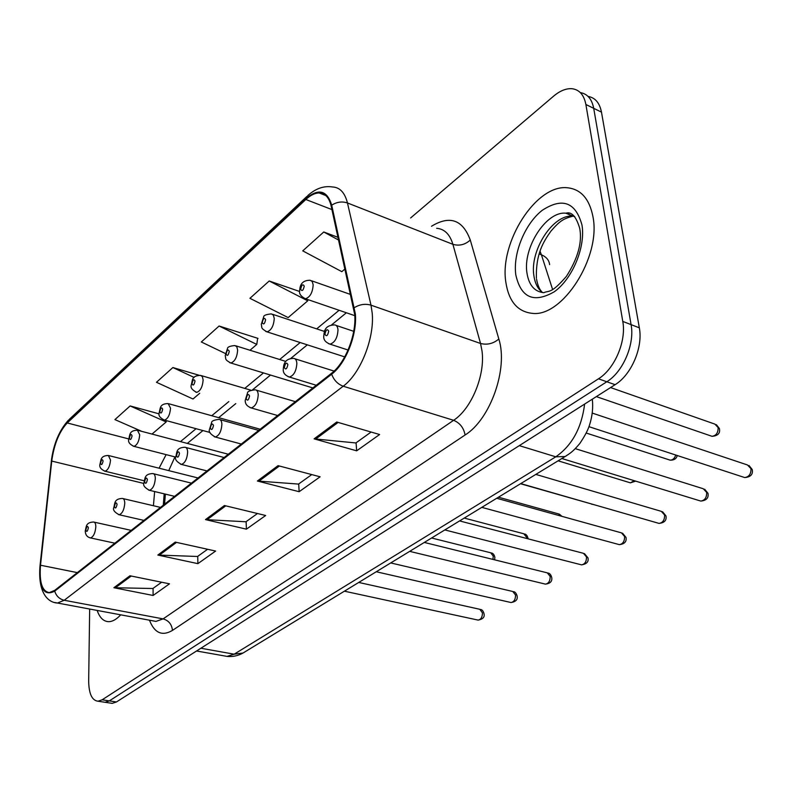 <?xml version="1.0" encoding="UTF-8"?>
<svg xmlns="http://www.w3.org/2000/svg" width="792" height="792" viewBox="0 0 792 792"><rect width="100%" height="100%" fill="white"/><g stroke="black" fill="none" stroke-linecap="round" stroke-linejoin="round"><path stroke-width="1.19" d="M169.102 469.824L174.943 456.905M165.38 494.129L164.558 504.217M592.961 216.721C589.426 198.802 580.873 189.149 567.3 187.754C536.055 184.259 499.227 242.609 505.86 282.318C508.801 301.415 517.621 311.761 532.313 313.355C562.36 317.404 601.257 257.044 592.961 216.721C589.426 198.802 580.873 189.149 567.3 187.754C536.055 184.259 499.227 242.609 505.86 282.318C508.801 301.415 517.621 311.761 532.313 313.355C562.36 317.404 601.257 257.044 592.961 216.721M354.707 314.513C356.598 334.511 345.312 363.023 331.61 373.23L54.737 590.327L49.332 592.604C42.105 591.406 39.164 582.278 40.511 565.231L51.737 461.073C54.054 444.282 59.222 431.581 67.251 422.958L305.831 199.495C310.513 195.159 314.968 192.981 319.226 192.971C325.136 193.228 329.096 197.535 331.115 205.87L354.707 314.513M355.361 313.978L331.709 205.178C327.106 190.248 318.463 188.07 305.781 198.663L67.27 422.225C59.044 431.066 53.737 444.084 51.371 461.281L40.135 565.409C38.897 588.149 43.758 596.732 54.717 591.139L331.67 374.19C345.728 363.736 357.311 334.481 355.361 313.978M103.346 702.029L105.108 702.296L109.316 700.89L606.811 381.764C623.037 371.903 634.897 344.173 631.085 324.631L593.713 108.326C591.881 99.04 587.426 93.802 580.338 92.614C587.426 93.802 591.881 99.04 593.713 108.326L631.085 324.631C634.897 344.173 623.037 371.903 606.811 381.764L109.316 700.89L105.108 702.296L103.346 702.029M161.627 582.229L152.876 588.505L113.88 587.723L153.113 595.465L169.498 583.823L129.947 575.774L113.88 587.723M153.074 588.367L153.113 595.465M207.593 549.272L197.545 556.479L157.826 555.053L197.891 563.647L215.622 551.054L175.24 542.104L157.826 555.053M197.743 556.331L197.891 563.647M371.102 432.046L355.875 442.956L314.097 438.857L356.667 450.826L379.615 434.521L336.739 422.017L314.097 438.857M356.073 442.817L356.667 450.826M311.761 474.586L298.515 484.08L257.39 481.021L299.138 491.703L320.117 476.804L278.061 465.656L257.39 481.021M298.713 483.942L299.138 491.703M257.469 513.513L245.936 521.779L205.494 519.601L246.401 529.175L265.657 515.493L224.433 505.524L205.494 519.601M246.134 521.641L246.401 529.175M97.159 610.434C99.693 617.73 103.514 621.482 108.623 621.671C112.504 621.641 116.543 619.354 120.721 614.83C116.543 619.354 112.504 621.641 108.623 621.671C103.514 621.482 99.693 617.73 97.159 610.434M89.664 609.028L88.674 680.872C88.833 693.653 91.931 700.435 97.97 701.217L102.148 699.811L598.455 378.814C614.661 368.884 626.551 341.025 622.779 321.423L585.882 104.495C583.981 94.822 579.298 89.555 571.824 88.694C566.023 88.348 559.964 90.823 553.648 96.119L410.612 217.968M159.143 413.87L130.135 405.94L114.919 419.602L141.857 431.392M299.584 291.466L269.211 280.992L249.925 298.317L288.149 317.592L307.751 300.821L307.9 299.604M338.095 237.362L323.76 231.987L302.752 250.866L341.827 271.666L345.074 268.884M199.02 375.24L172.874 367.538L156.47 382.288L193.01 399L199.732 393.248M257.578 338.798L258.024 338.402L219.087 326.017L201.326 341.976L225.383 353.519M249.995 350.242L256.776 344.431L257.647 338.283M219.087 326.017L256.776 344.431M269.211 280.992L307.751 300.821M323.76 231.987L338.699 240.115M172.874 367.538L194.139 377.438M152.014 434.075L166.171 421.968L166.399 420.641M130.135 405.94L166.171 421.968M110.434 703.088L112.216 703.355L116.434 701.969L615.097 384.684C631.343 374.893 643.183 347.302 639.332 327.819L601.474 112.137C599.643 102.891 595.178 97.654 588.1 96.436M431.501 226.255C449.846 215.107 462.775 219.711 470.29 240.055L498.831 339.025C508.365 368.527 490.357 419.404 465.092 434.996L172.458 630.412C171.834 624.373 168.716 620.532 163.102 618.889L453.618 420.305C471.438 408.811 485.367 375.042 482.011 350.975L480.546 343.481L452.895 244.322C449.866 234.274 444.441 228.938 436.639 228.294M172.458 630.412C162.142 636.461 154.49 633.056 149.48 620.205M152.757 620.819L155.945 621.413L163.102 618.889L64.221 600.267L57.499 603.029L54.549 602.474M305.781 198.663L307.969 195.416C315.81 188.446 323.978 185.625 332.492 186.971C339.877 187.318 344.867 192.654 347.46 202.96L370.993 305.168L372.181 312.929C374.715 337.927 360.479 373.675 343.203 386.219C337.738 384.189 333.887 380.18 331.67 374.19M354.43 307.603C359.845 304.336 365.36 303.524 370.993 305.168L480.546 343.481C487.179 345.144 493.267 343.669 498.831 339.025M67.27 422.225L69.557 419.107L306.87 196.456M51.371 461.281L40.026 565.706C37.6 593.772 48.629 602.682 57.499 603.029L153.539 620.958M470.29 240.055C465.072 244.738 459.271 246.163 452.895 244.322L347.46 202.96C342.055 201.178 336.808 201.92 331.709 205.178M54.717 591.139C56.242 596.02 59.41 599.069 64.221 600.267L343.203 386.219L453.618 420.305C459.885 422.908 463.716 427.809 465.092 434.996M102.148 699.811L116.434 701.969M598.455 378.814L615.097 384.684M622.779 321.423L639.332 327.819M585.882 104.495L601.474 112.137M67.251 422.958L128.73 438.926M166.122 454.628L159.073 468.201M51.737 461.073L143.906 483.466M40.511 565.231L77.319 572.616M154.628 491.535L153.43 505.732M305.831 199.495L331.947 209.593M339.115 310.286L316.671 328.868M300.168 342.54L279.675 359.499M263.459 372.923L244.758 388.407M228.819 401.593L211.741 415.731M196.079 428.7L180.487 441.599M206.94 519.809L225.75 505.84M258.865 481.259L279.398 466.013M315.592 439.134L338.115 422.413M159.242 555.232L176.527 542.391M115.266 587.872L131.215 576.032M223.79 655.816L227.017 656.39L234.155 654.192L555.786 456.816C572.032 445.49 581.645 427.908 584.615 404.078M519.295 445.639L555.786 456.816L565.142 456.519L566.755 455.548M552.578 289.436L541.421 254.806L539.124 253.876M549.608 264.607C549.103 260.182 546.371 256.915 541.421 254.806L540.015 251.193M592.317 399.178C593.238 407.623 592.337 416.137 589.614 424.71C588.169 429.7 584.882 435.986 579.754 443.57C572.438 452.163 570.359 453.093 565.142 456.519L243.065 653.014L234.155 654.192L200.881 648.232M196.555 650.984L227.017 656.39C232.63 656.964 237.976 655.835 243.065 653.014L244.817 651.955M743.252 477.081L744.708 477.556C749.044 476.923 751.133 473.943 750.964 468.617L747.44 464.953L592.218 413.077M348.074 350.024L330.036 344.154C325.492 342.332 323.403 339.689 323.75 336.194C324.284 332.521 323.829 325.274 334.57 324.898C336.541 325.047 337.689 326.7 337.996 329.858C337.531 337.808 334.877 342.57 330.036 344.154L328.472 343.629M328.72 331.165C327.215 328.591 325.948 329.62 324.928 334.273C326.433 336.857 327.7 335.818 328.72 331.165M710.652 435.847L712.008 436.313C716.176 435.679 718.215 432.759 718.116 427.551L714.919 424.126L610.573 387.565M354.786 315.652L305.455 298.762C301.099 296.535 299.138 293.981 299.574 291.119C299.97 287.565 300.089 280.249 310.108 280.259L312.216 281.497L313.167 284.833C312.642 292.555 310.078 297.198 305.455 298.762L304.039 298.277M300.663 289.228C302.059 291.624 303.247 290.585 304.247 286.11C302.841 283.724 301.653 284.764 300.663 289.228M574.447 216.374L572.834 216.186C553.063 213.82 529.442 250.777 533.937 275.962C535.075 283.605 537.986 289.159 542.659 292.594M574.824 216.79L565.904 213.206C546.183 210.88 522.562 248.005 526.997 273.24C528.957 285.209 534.551 291.694 543.758 292.693C549.153 290.218 550.727 294.476 566.409 276.368C577.903 258.34 582.348 242.342 579.734 228.393C576.17 216.444 571.557 211.375 565.904 213.206L572.834 216.186C563.369 218.77 560.003 220.671 550.945 231.125C543.451 241.639 535.649 253.945 536.432 278.15M515.8 274.834C520.948 297.822 533.768 303.475 554.271 291.783C572.378 278.982 585.733 247.025 581.971 224.997C575.616 202.099 562.369 197.208 542.223 210.325C524.888 223.809 512.82 253.47 515.8 274.834M569.171 213.315L567.725 213.989M699.484 500.673L700.772 501.069C704.831 500.435 706.791 497.544 706.662 492.406L703.276 488.753L575.309 448.648M316.265 385.258L289.397 377.051C284.962 375.358 282.922 372.755 283.269 369.22C283.625 366.181 283.506 358.538 293.624 358.37C295.515 358.519 296.594 360.172 296.852 363.34C296.357 370.983 293.872 375.557 289.397 377.051L288.031 376.626M287.882 364.577C286.516 362.013 285.328 362.983 284.328 367.498C285.694 370.072 286.882 369.102 287.882 364.577M657.895 523.076L659.033 523.403C662.835 522.779 664.696 519.978 664.597 514.998L661.33 511.355L535.837 474.398M277.655 415.533L251.213 407.939C246.985 406.306 244.995 403.742 245.253 400.247L247.52 393C247.342 391.525 249.896 390.456 255.182 389.803C256.994 389.951 258.004 391.604 258.222 394.762C257.707 402.138 255.37 406.524 251.213 407.939L250.034 407.603M249.549 395.95C248.292 393.396 247.183 394.307 246.203 398.693C247.45 401.257 248.569 400.346 249.549 395.95M618.314 544.361L619.324 544.639C622.898 544.025 624.65 541.302 624.591 536.481L621.453 532.858L496.723 498.267M241.303 444.045L215.285 437.016C210.375 434.194 208.435 431.68 209.474 429.452L211.622 422.542C211.563 421.027 214.028 419.968 219.018 419.374C220.75 419.522 221.71 421.166 221.889 424.324C221.354 431.432 219.146 435.669 215.285 437.016L214.246 436.729M213.484 425.462C212.345 422.928 211.296 423.789 210.335 428.046C211.474 430.591 212.523 429.729 213.484 425.462M580.615 564.627L581.506 564.854C584.872 564.25 586.535 561.607 586.496 556.934L583.486 553.331L459.588 520.918M206.999 470.933L181.417 464.419C176.586 461.756 174.705 459.281 175.745 456.984C177.16 452.499 175.715 447.668 184.952 447.242C186.605 447.391 187.506 449.034 187.645 452.173C187.09 459.053 185.011 463.132 181.417 464.419L180.507 464.181M179.507 453.272C178.457 450.757 177.467 451.569 176.537 455.707C177.566 458.241 178.556 457.43 179.507 453.272M668.983 459.776L670.181 460.162C672.754 460.112 674.606 458.41 675.754 455.034M344.728 356.895L267.023 331.858C260.063 327.918 262.34 327.779 261.271 324.334L263.687 316.889C263.548 315.414 266.102 314.414 271.369 313.889L273.379 315.127L274.26 318.473C273.715 325.908 271.3 330.373 267.023 331.858L265.775 331.452M262.251 322.621C263.528 325.017 264.647 324.037 265.617 319.691C264.34 317.315 263.221 318.285 262.251 322.621M629.323 482.516L630.392 482.843L634.283 480.704M312.87 387.932L230.828 363.003C224.245 359.439 226.205 359.132 225.215 355.608L227.492 348.52C227.462 347.005 229.937 346.015 234.907 345.54L236.828 346.777L237.64 350.123C237.075 357.301 234.808 361.598 230.828 363.003L229.73 362.667M226.106 354.064C227.264 356.44 228.324 355.519 229.274 351.302C228.106 348.925 227.056 349.846 226.106 354.064M591.535 504.167L593.129 504.425M196.703 392.377C192.179 390.08 190.357 387.654 191.219 385.1C192.694 380.229 191.377 375.675 200.544 375.378L202.376 376.616L203.128 379.962C202.554 386.902 200.406 391.03 196.703 392.377L195.733 392.099M192.02 383.694C193.09 386.07 194.08 385.199 195.02 381.091C193.951 378.725 192.951 379.596 192.02 383.694M544.649 583.942L545.45 584.13C548.618 583.536 550.202 580.972 550.192 576.437L547.302 572.854L424.304 542.441M174.596 496.346L149.421 490.288C144.708 487.753 142.867 485.328 143.897 482.991C145.243 478.813 143.897 473.943 152.787 473.557C154.371 473.705 155.222 475.339 155.321 478.467C154.757 485.12 152.787 489.06 149.421 490.288L148.619 490.09M147.421 479.526C146.47 477.031 145.54 477.794 144.619 481.823C145.56 484.338 146.5 483.565 147.421 479.526M510.315 602.375L511.028 602.534C514.018 601.95 515.533 599.455 515.543 595.039L512.771 591.485L390.723 562.934M143.926 520.394L119.166 514.75C114.523 512.295 112.731 509.909 113.781 507.593C115.018 503.781 113.8 498.772 122.374 498.445C123.898 498.584 124.691 500.217 124.76 503.336C124.186 509.781 122.314 513.582 119.166 514.75L118.454 514.592M117.087 504.356C116.226 501.871 115.335 502.593 114.434 506.524C115.295 509.008 116.186 508.286 117.087 504.356M477.507 619.978L478.13 620.106C480.972 619.542 482.407 617.107 482.437 612.82L479.784 609.286L358.736 582.447M114.86 543.183L90.506 537.926C87.09 537.105 85.338 534.758 85.249 530.888C86.437 527.343 85.229 522.364 93.585 522.017C95.04 522.156 95.782 523.779 95.822 526.878C95.228 533.125 93.456 536.808 90.506 537.926L89.872 537.798M88.367 527.858C87.575 525.403 86.734 526.086 85.853 529.917C86.645 532.382 87.476 531.689 88.367 527.858M210.019 432.482L164.459 420.116C160.073 417.988 158.291 415.612 159.103 412.959C160.509 408.434 159.261 403.811 168.102 403.564L170.537 408.137C169.943 414.84 167.924 418.839 164.459 420.116L163.607 419.879M159.835 411.682C160.806 414.048 161.756 413.226 162.667 409.226C161.697 406.87 160.746 407.692 159.835 411.682M560.944 516.077L558.479 513.889L498.465 497.198M526.522 538.431L526.472 537.144L523.819 533.778L464.251 518.077M175.745 457.103L133.947 446.351C129.7 444.391 127.948 442.045 128.72 439.322C130.007 435.204 128.888 430.422 137.422 430.224L139.709 434.788C139.115 441.283 137.194 445.134 133.947 446.351L133.195 446.163M129.393 438.154C130.284 440.51 131.175 439.728 132.076 435.828C131.175 433.491 130.284 434.263 129.393 438.154M492.941 559.409L493.267 556.133L490.713 552.786L431.59 537.996M144.134 480.764L105.049 471.22C100.891 469.349 99.188 467.042 99.931 464.3C101.168 460.469 100.049 455.707 108.356 455.479L110.524 460.023C109.91 466.32 108.088 470.052 105.049 471.22L104.376 471.052M100.554 463.241C101.366 465.567 102.208 464.835 103.089 461.033C102.277 458.707 101.425 459.439 100.554 463.241M68.498 420.087C59.133 430.482 53.381 444.332 51.242 461.647M97.97 701.217L112.216 703.355M319.226 192.971L325.799 195.555M346.361 312.771L331.69 324.819M324.977 330.333L323.859 331.244M307.316 344.837L290.921 358.301M270.517 375.062L252.638 389.743M235.788 403.593L218.661 417.661M202.95 430.561L187.308 443.411M164.201 493.842L163.271 505.227M749.014 465.508L752.192 469.468M353.707 331.313L336.135 325.423M752.311 470.032C752.984 474.586 750.45 477.091 744.708 477.556L588.941 426.67M596.346 396.614L712.008 436.313C717.72 435.867 720.215 433.442 719.482 429.036M350.757 294.535L311.533 280.764M716.354 424.661L719.364 428.472M542.243 292.298C539.51 289.605 537.619 285.239 536.58 279.18M704.662 489.208L707.969 493.287M334.095 371.092L294.98 358.806M708.068 493.792C708.602 498.148 706.177 500.574 700.772 501.069L561.865 458.518M662.558 511.731L665.963 515.909M295.347 401.663L256.37 390.159M666.042 516.354C666.607 520.473 664.27 522.819 659.033 523.403L520.76 483.595M622.532 533.174L626.007 537.412M258.687 430.402L220.067 419.661M626.076 537.808C626.62 541.797 624.373 544.074 619.324 544.639L481.793 507.365M584.437 553.598L587.971 557.885M224.106 457.519L185.873 447.49M588.03 558.231C588.723 561.874 586.545 564.082 581.506 564.854L444.827 529.927M586.258 433.046L670.181 460.162C674.121 460.251 676.477 458.697 677.249 455.519M324.502 331.462L272.616 314.305M558.093 460.815L630.392 482.843L635.669 481.12M285.813 361.419L236.016 345.886M520.522 483.744L593.525 504.544M250.955 390.228L201.524 375.665M548.143 573.071C549.727 573.269 550.915 574.715 551.707 577.388M191.436 483.14L153.599 473.764M551.757 577.695C552.331 581.358 550.232 583.506 545.45 584.13L409.692 551.361M513.523 591.664C515.127 591.832 516.325 593.277 517.107 596M160.509 507.395L123.097 498.613M517.136 596.277C517.78 599.673 515.74 601.762 511.028 602.534L376.259 571.755M480.447 609.434C482.11 609.602 483.308 611.048 484.041 613.77M131.195 530.373L94.218 522.156M484.07 614.018C484.753 617.196 482.773 619.235 478.13 620.106L344.411 591.188M260.182 429.234L168.963 403.801M559.37 514.147L562.003 516.374M228.294 454.242L138.184 430.422M524.621 533.996C526.175 534.253 527.294 535.639 527.997 538.164M494.594 559.825L494.861 557.429M198.03 477.972L109.039 455.647M491.436 552.974C493.03 553.222 494.168 554.618 494.832 557.152"/></g></svg>
